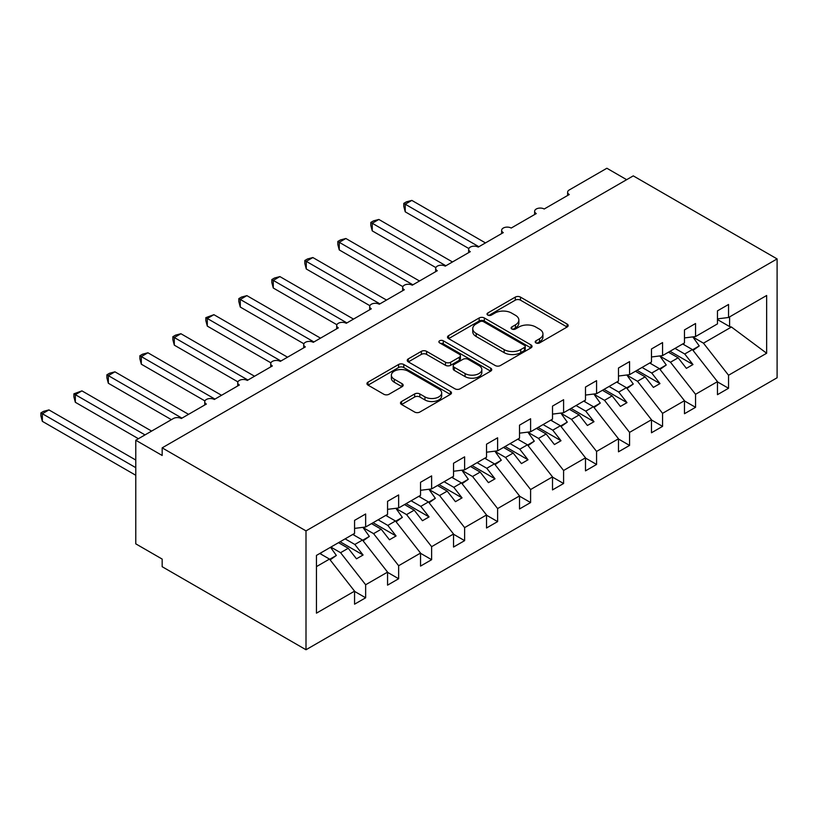<?xml version="1.0" encoding="UTF-8"?>
<svg xmlns="http://www.w3.org/2000/svg" width="818" height="818" viewBox="0 0 818 818"><rect width="100%" height="100%" fill="white"/><g stroke="black" fill="none" stroke-linecap="round" stroke-linejoin="round"><path stroke-width="1.23" d="M535.954 342.916A2.566 1.483 0 0 0 539.583 342.916L567.099 327.026A3.661 2.117 0 0 0 568.173 325.523A3.661 2.117 0 0 0 567.099 324.03L520.473 297.108A3.661 2.117 0 0 0 515.289 297.108L487.773 312.997A2.566 1.483 0 0 0 487.017 314.051A2.566 1.483 0 0 0 487.773 315.094A2.566 1.483 0 0 0 491.393 315.094L494.962 313.038A11.728 6.769 0 0 1 511.536 313.038L515.422 315.278A11.728 6.769 0 0 1 518.857 320.063A11.728 6.769 0 0 1 515.422 324.858L511.863 326.914A2.566 1.483 0 0 0 511.107 327.957A2.566 1.483 0 0 0 511.863 329A2.566 1.483 0 0 0 515.483 329L519.052 326.944A11.728 6.769 0 0 1 535.626 326.944L539.512 329.194A11.728 6.769 0 0 1 542.947 333.979A11.728 6.769 0 0 1 539.512 338.764L535.954 340.82A2.566 1.483 0 0 0 535.197 341.863A2.566 1.483 0 0 0 535.954 342.916L535.954 340.82M401.566 401.505A3.661 2.117 0 0 0 400.493 402.998A3.661 2.117 0 0 0 401.566 404.501L414.654 412.047A3.661 2.117 0 0 0 419.828 412.047L450.401 394.399A3.661 2.117 0 0 0 451.475 392.906A3.661 2.117 0 0 0 450.401 391.413L403.775 364.491A3.661 2.117 0 0 0 398.591 364.491L368.018 382.139A3.661 2.117 0 0 0 366.945 383.632A3.661 2.117 0 0 0 368.018 385.125L383.826 394.256A3.661 2.117 0 0 0 389 394.256L402.088 386.699A3.661 2.117 0 0 0 403.162 385.206A3.661 2.117 0 0 0 402.088 383.703L394.245 379.184A9.796 5.654 0 0 1 391.382 375.186A9.796 5.654 0 0 1 397.425 369.951A9.796 5.654 0 0 1 408.11 371.178L438.806 388.908A9.796 5.654 0 0 1 441.679 392.906A9.796 5.654 0 0 1 435.626 398.131A9.796 5.654 0 0 1 424.951 396.904L419.828 393.949A3.661 2.117 0 0 0 414.654 393.949L401.566 401.505L401.566 404.501M777.1 258.917L306.004 530.892L306.004 649.748L777.1 377.763L777.1 258.917L633.265 175.87L162.168 447.855L162.168 455.473L135.778 440.237L173.385 418.519A5.603 3.231 0 0 1 181.299 418.519L206.371 404.051A5.603 3.231 0 0 1 204.735 401.761A5.603 3.231 0 0 1 208.191 398.775A5.603 3.231 0 0 1 214.296 399.481L239.367 385.002A5.603 3.231 0 0 1 237.721 382.712A5.603 3.231 0 0 1 241.177 379.726A5.603 3.231 0 0 1 247.281 380.431L272.353 365.953A5.603 3.231 0 0 1 270.717 363.673A5.603 3.231 0 0 1 274.173 360.687A5.603 3.231 0 0 1 280.277 361.382L305.349 346.904A5.603 3.231 0 0 1 303.703 344.623A5.603 3.231 0 0 1 307.159 341.638A5.603 3.231 0 0 1 313.263 342.333L338.335 327.865A5.603 3.231 0 0 1 336.699 325.574A5.603 3.231 0 0 1 340.155 322.589A5.603 3.231 0 0 1 346.249 323.294L371.321 308.815A5.603 3.231 0 0 1 369.685 306.525A5.603 3.231 0 0 1 373.141 303.539A5.603 3.231 0 0 1 379.245 304.245L404.317 289.766A5.603 3.231 0 0 1 402.671 287.486A5.603 3.231 0 0 1 406.127 284.5A5.603 3.231 0 0 1 412.231 285.196L437.303 270.717A5.603 3.231 0 0 1 435.667 268.437A5.603 3.231 0 0 1 439.123 265.451A5.603 3.231 0 0 1 445.227 266.147L470.299 251.678A5.603 3.231 0 0 1 468.653 249.388A5.603 3.231 0 0 1 472.109 246.402A5.603 3.231 0 0 1 478.213 247.108L503.285 232.629A5.603 3.231 0 0 1 501.649 230.339A5.603 3.231 0 0 1 505.105 227.353A5.603 3.231 0 0 1 511.199 228.058L536.271 213.58A5.603 3.231 0 0 1 534.635 211.3A5.603 3.231 0 0 1 538.091 208.314A5.603 3.231 0 0 1 544.195 209.009L569.267 194.531A5.603 3.231 180 0 1 567.62 192.25A5.603 3.231 180 0 1 569.267 189.96L606.874 168.252L626.67 179.684M306.004 530.892L162.168 447.855M495.217 365.534A3.661 2.117 0 0 0 500.401 365.534L530.964 347.885A3.661 2.117 0 0 0 532.037 346.392A3.661 2.117 0 0 0 530.964 344.899L484.338 317.977A3.661 2.117 0 0 0 479.154 317.977L448.591 335.625A3.661 2.117 0 0 0 447.518 337.118A3.661 2.117 0 0 0 448.591 338.611L495.217 365.534M440.677 343.468A2.566 1.483 0 0 1 443.274 343.826L443.274 340.779L490.688 368.151A3.661 2.117 0 0 1 491.751 369.644A3.661 2.117 0 0 1 490.688 371.147L460.115 388.795A3.661 2.117 0 0 1 454.931 388.795L408.305 361.873L408.305 358.877A3.661 2.117 0 0 0 407.231 360.38A3.661 2.117 0 0 0 408.305 361.873M408.305 358.877L421.382 351.331A3.661 2.117 0 0 1 426.567 351.331L445.483 362.241A3.661 2.117 0 0 0 450.657 362.241L459.338 357.231A3.661 2.117 0 0 0 460.411 355.738A3.661 2.117 0 0 0 459.338 354.245L439.644 342.875A2.566 1.483 0 0 1 438.898 341.832A2.566 1.483 0 0 1 440.483 340.462A2.566 1.483 0 0 1 443.274 340.779M316.454 566.618L329.49 559.083L354.562 591.158L316.454 613.163L316.454 555.412L354.562 533.408L354.562 520.381L365.646 513.98L365.646 527.007L354.562 528.397M365.646 527.007L387.558 514.369L387.558 501.332L398.642 494.941L398.642 507.968L387.558 509.348M398.642 507.968L420.544 495.319L420.544 482.293L431.628 475.892L431.628 488.919L420.544 490.299M431.628 488.919L453.54 476.27L453.54 463.244L464.624 456.843L464.624 469.869L453.54 471.25M464.624 469.869L486.526 457.221L486.526 444.194L497.61 437.794L497.61 450.83L486.526 452.211M497.61 450.83L519.512 438.182L519.512 425.156L530.596 418.755L530.596 431.781L519.512 433.162M530.596 431.781L552.508 419.133L552.508 406.106L563.592 399.705L563.592 412.732L552.508 414.113M563.592 412.732L585.494 400.084L585.494 387.057L596.578 380.656L596.578 393.683L585.494 395.063M596.578 393.683L618.49 381.035L618.49 368.008L629.574 361.607L629.574 374.644L618.49 376.024M629.574 374.644L651.476 361.996L651.476 348.969L662.56 342.568L662.56 355.595L651.476 356.975M662.56 355.595L684.462 342.946L684.462 329.92L695.545 323.519L695.545 336.546L684.462 337.926M354.562 591.394L365.646 597.794L365.646 584.758L387.558 572.119L362.486 540.044L352.783 534.44M330.881 547.089L340.574 552.692L365.646 584.758M387.558 572.344L398.642 578.745L398.642 565.719L420.544 553.07L395.472 520.994L385.769 515.391M363.059 527.579L373.57 533.643L398.642 565.719M420.544 553.295L431.628 559.696L431.628 546.669L453.54 534.021L428.458 501.945L418.765 496.352M396.055 508.53L406.556 514.594L431.628 546.669M453.54 534.246L464.624 540.647L464.624 527.62L486.526 514.972L461.454 482.896L451.751 477.303M429.041 489.481L439.552 495.544L464.624 527.62M486.526 515.207L497.61 521.608L497.61 508.571L519.512 495.933L494.44 463.857L484.747 458.254M462.037 470.432L472.538 476.505L497.61 508.571M519.512 496.158L530.596 502.559L530.596 489.532L552.508 476.884L527.436 444.808L517.733 439.205M495.023 451.393L505.524 457.456L530.596 489.532M552.508 477.109L563.592 483.51L563.592 470.483L585.494 457.835L560.422 425.759L550.718 420.166M528.009 432.344L538.52 438.407L563.592 470.483M585.494 458.06L596.578 464.46L596.578 451.434L618.49 438.785L593.408 406.71L583.715 401.117M561.005 413.294L571.506 419.358L596.578 451.434M618.49 439.021L629.574 445.421L629.574 432.385L651.476 419.746L626.404 387.671L616.7 382.067M593.991 394.245L604.502 400.319L629.574 432.385M651.476 419.971L662.56 426.372L662.56 413.346L684.462 400.697L659.39 368.621L649.696 363.018M626.987 375.206L637.488 381.27L662.56 413.346M684.462 400.922L695.545 407.323L695.545 394.296L717.458 381.648L717.458 394.675L728.541 388.274L728.541 375.247L766.65 353.243L731.445 327.016L729.595 326.566L729.595 316.893M659.973 356.157L670.474 362.221L695.545 394.296M695.545 336.546L717.458 323.897L717.458 310.871L728.541 304.47L728.541 317.496L717.458 318.877M717.458 381.883L728.541 388.274M692.958 337.108L703.47 343.171L728.541 375.247M135.778 440.237L135.778 543.847L162.168 559.083L162.168 566.71L306.004 649.748M329.49 559.083L319.797 553.489M365.646 597.794L354.562 604.185L354.562 591.158M398.642 578.745L387.558 585.146L387.558 572.119M431.628 559.696L420.544 566.097L420.544 553.07M464.624 540.647L453.54 547.048L453.54 534.021M497.61 521.608L486.526 527.999L486.526 514.972M530.596 502.559L519.512 508.96L519.512 495.933M563.592 483.51L552.508 489.91L552.508 476.884M596.578 464.46L585.494 470.861L585.494 457.835M629.574 445.421L618.49 451.812L618.49 438.785M662.56 426.372L651.476 432.773L651.476 419.746M695.545 407.323L684.462 413.724L684.462 400.697M728.541 317.496L766.65 295.492L766.65 353.243M340.574 552.692L348.233 548.264L356.484 558.817L363.08 555.013L354.828 544.461L362.486 540.044M338.529 542.671L348.233 548.264M345.135 538.857L354.828 544.461M373.57 533.643L381.219 529.226L389.47 539.778L396.065 535.964L387.824 525.412L395.472 520.994M371.525 523.622L381.219 529.226M378.12 519.808L387.824 525.412M406.556 514.594L414.215 510.176L422.456 520.729L429.061 516.915L420.81 506.362L428.458 501.945M404.511 504.573L414.215 510.176M411.106 500.769L420.81 506.362M439.552 495.544L447.201 491.127L455.452 501.679L462.047 497.876L453.796 487.324L461.454 482.896M437.497 485.524L447.201 491.127M444.102 481.72L453.796 487.324M472.538 476.505L480.186 472.078L488.438 482.63L495.033 478.827L486.792 468.274L494.44 463.857M470.493 466.485L480.186 472.078M477.088 462.671L486.792 468.274M505.524 457.456L513.183 453.039L521.434 463.591L528.029 459.777L519.778 449.225L527.436 444.808M503.479 447.436L513.183 453.039M510.084 443.622L519.778 449.225M538.52 438.407L546.168 433.99L554.42 444.542L561.015 440.728L552.774 430.176L560.422 425.759M536.475 428.387L546.168 433.99M543.07 424.583L552.774 430.176M571.506 419.358L579.164 414.941L587.406 425.493L594.011 421.689L585.76 411.137L593.408 406.71M569.461 409.348L579.164 414.941M576.056 405.534L585.76 411.137M604.502 400.319L612.15 395.892L620.402 406.444L626.997 402.64L618.745 392.088L626.404 387.671M602.447 390.298L612.15 395.892M609.052 386.485L618.745 392.088M637.488 381.27L645.136 376.853L653.388 387.405L659.983 383.591L651.741 373.039L659.39 368.621M635.443 371.249L645.136 376.853M642.038 367.435L651.741 373.039M670.474 362.221L678.132 357.803L686.384 368.356L692.979 364.542L684.727 353.989L692.386 349.572L682.682 343.979M668.429 352.2L678.132 357.803M675.024 348.396L684.727 353.989M692.386 349.572L717.458 381.648M703.47 343.171L731.445 327.016M717.458 319.562L729.595 326.566M670.014 351.29L692.979 364.542M637.028 370.339L659.983 383.591M604.032 389.378L626.997 402.64M571.046 408.427L594.011 421.689M538.06 427.477L561.015 440.728M505.064 446.526L528.029 459.777M472.078 465.565L495.033 478.827M439.082 484.614L462.047 497.876M406.096 503.663L429.061 516.915M373.11 522.712L396.065 535.964M340.114 541.751L363.08 555.013M536.976 343.274L539.512 341.812A11.728 6.769 0 0 0 542.947 337.026L542.947 333.979M518.857 320.063L518.857 323.12A11.728 6.769 0 0 1 515.422 327.906L512.886 329.368M567.099 324.03L567.099 327.026L520.473 300.155A3.661 2.117 0 0 0 515.289 300.155L488.796 315.462M530.913 347.916L484.338 321.024A3.661 2.117 0 0 0 479.154 321.024L448.632 338.642M524.491 347.435A2.566 1.483 0 0 0 525.238 346.392A2.566 1.483 0 0 0 524.491 345.339L483.561 321.709A2.566 1.483 0 0 0 479.931 321.709L476.178 323.877A11.728 6.769 0 0 0 472.743 328.672A11.728 6.769 0 0 0 476.178 333.458L504.154 349.603A11.728 6.769 0 0 0 520.729 349.603L524.491 347.435L524.491 350.482A2.566 1.483 0 0 0 525.238 349.439L525.238 346.392M472.743 328.672L472.743 331.719A11.728 6.769 0 0 0 476.178 336.505L476.178 333.458M524.491 350.482L520.729 352.65A11.728 6.769 0 0 1 504.154 352.65L476.178 336.505M408.356 361.904L421.382 354.378L421.382 351.331M460.411 355.738L460.411 358.785A3.661 2.117 0 0 1 459.338 360.278L450.657 365.288A3.661 2.117 0 0 1 445.483 365.288L426.567 354.378A3.661 2.117 0 0 0 421.382 354.378M443.274 343.826L490.636 371.167M465.105 373.57A9.796 5.654 0 0 0 475.779 374.797A9.796 5.654 0 0 0 481.833 369.572A9.796 5.654 0 0 0 478.959 365.574L468.141 359.327A3.661 2.117 0 0 0 462.968 359.327L454.287 364.337A3.661 2.117 0 0 0 453.213 365.83A3.661 2.117 0 0 0 454.287 367.333L465.105 373.57L465.105 376.617A9.796 5.654 0 0 0 475.779 377.844A9.796 5.654 0 0 0 481.833 372.619L481.833 369.572M453.213 365.83L453.213 368.877A3.661 2.117 0 0 0 454.287 370.38L454.287 367.333M465.105 376.617L454.287 370.38M441.679 392.906L441.679 395.953A9.796 5.654 0 0 1 435.626 401.178A9.796 5.654 0 0 1 424.951 399.951L419.828 396.996A3.661 2.117 0 0 0 414.654 396.996L401.618 404.521M391.382 375.186L391.382 378.233A9.796 5.654 0 0 0 394.245 382.231L394.245 379.184M402.037 386.73L394.245 382.231M450.35 394.429L403.775 367.538A3.661 2.117 0 0 0 398.591 367.538L368.069 385.155M403.785 203.375L405.237 204.214L405.237 211.831L403.785 206.422L403.785 203.375L406.423 201.852L411.832 200.4L405.237 204.214L478.867 246.719M405.237 211.831L468.847 248.549M411.832 200.4L485.473 242.915M683.398 343.56L684.4 344.971M692.805 336.893L699.247 345.942L692.56 349.807M699.247 345.942L693.01 350.38M370.799 222.424L372.251 223.263L372.251 230.881L370.799 225.461L370.799 222.424L373.437 220.901L378.846 219.449L372.251 223.263L445.882 265.768M372.251 230.881L435.851 267.598M378.846 219.449L452.477 261.964M650.412 362.609L651.414 364.01M659.819 355.932L666.251 364.992L659.574 368.846M666.251 364.992L660.024 369.429M337.814 241.463L339.255 242.302L339.255 249.919L337.814 244.51L337.814 241.463L340.441 239.95L345.861 238.498L339.255 242.302L412.896 284.817M339.255 249.919L402.865 286.648M345.861 238.498L419.491 281.003M617.426 381.648L618.428 383.059M626.823 374.981L633.265 384.041L626.578 387.896M633.265 384.041L627.028 388.478M304.817 260.513L306.269 261.351L306.269 268.969L304.817 263.56L304.817 260.513L307.456 258.989L312.865 257.547L306.269 261.351L379.9 303.867M306.269 268.969L369.879 305.697M312.865 257.547L386.495 300.053M584.43 400.697L585.432 402.108M593.837 394.031L600.279 403.09L593.592 406.945M600.279 403.09L594.042 407.517M271.832 279.562L273.284 280.4L273.284 288.018L271.832 282.609L271.832 279.562L274.47 278.038L279.879 276.586L273.284 280.4L346.914 322.906M273.284 288.018L336.883 324.736M279.879 276.586L353.509 319.102M551.444 419.746L552.447 421.158M560.841 413.07L567.283 422.129L560.606 425.994M567.283 422.129L561.056 426.567M238.836 298.611L240.287 299.449L240.287 307.067L238.836 301.648L238.836 298.611L241.474 297.087L246.883 295.635L240.287 299.449L313.918 341.955M240.287 307.067L303.897 343.785M246.883 295.635L320.523 338.151M518.448 438.796L519.45 440.196M527.855 432.119L534.297 441.178L527.61 445.033M534.297 441.178L528.06 445.616M205.85 317.65L207.302 318.488L207.302 326.106L205.85 320.697L205.85 317.65L213.897 314.685L207.302 318.488L280.932 361.004M207.302 326.106L270.901 362.834M213.897 314.685L287.527 357.19M485.463 457.835L486.465 459.246M494.87 451.168L501.301 460.227L494.624 464.082M501.301 460.227L495.074 464.665M172.864 336.699L174.306 337.537L174.306 345.155L172.864 339.746L172.864 336.699L175.492 335.175L180.911 333.724L174.306 337.537L247.946 380.053M174.306 345.155L237.915 381.883M180.911 333.724L254.541 376.239M452.477 476.884L453.479 478.295M461.873 470.217L468.315 479.276L461.628 483.131M468.315 479.276L462.088 483.704M139.868 355.748L141.32 356.587L141.32 364.204L139.868 358.795L139.868 355.748L142.506 354.225L147.915 352.773L141.32 356.587L214.95 399.092M141.32 364.204L204.929 400.922M147.915 352.773L221.545 395.288M419.481 495.933L420.483 497.344M428.888 489.256L435.329 498.315L428.642 502.18M435.329 498.315L429.092 502.753M106.882 374.797L108.334 375.636L108.334 383.253L106.882 377.834L106.882 374.797L109.52 373.274L114.929 371.822L108.334 375.636L181.964 418.141M108.334 383.253L171.402 419.665M114.929 371.822L188.559 414.337M386.495 514.982L387.497 516.383M395.892 508.305L402.333 517.365L395.656 521.219M402.333 517.365L396.106 521.802M73.886 393.836L75.338 394.675L75.338 402.292L73.886 396.883L73.886 393.836L81.933 390.871L75.338 394.675L145.011 434.9M75.338 402.292L138.416 438.714M81.933 390.871L151.616 431.096M353.499 534.021L354.501 535.432M362.906 527.354L369.347 536.414L362.66 540.269M369.347 536.414L363.11 540.851M40.9 412.885L42.352 413.724L42.352 421.342L40.9 415.933L40.9 412.885L43.538 411.362L48.947 409.91L42.352 413.724L135.778 467.661M42.352 421.342L135.778 475.278M48.947 409.91L135.778 460.043M320.513 553.07L321.515 554.481M330.544 547.283L336.351 555.463L329.674 559.318M336.351 555.463L330.124 559.89M539.512 341.812L539.512 338.764M511.863 329L511.863 326.914M515.422 327.906L515.422 324.858M487.773 315.094L487.773 312.997M515.289 300.155L515.289 297.108M520.473 300.155L520.473 297.108M448.591 338.611L448.591 335.625M479.154 321.024L479.154 317.977M484.338 321.024L484.338 317.977M530.964 347.885L530.964 344.899M504.154 352.65L504.154 349.603M520.729 352.65L520.729 349.603M426.567 354.378L426.567 351.331M445.483 365.288L445.483 362.241M450.657 365.288L450.657 362.241M459.338 360.278L459.338 357.231M490.688 371.147L490.688 368.151M414.654 396.996L414.654 393.949M419.828 396.996L419.828 393.949M424.951 399.951L424.951 396.904M402.088 386.699L402.088 383.703M368.018 385.125L368.018 382.139M398.591 367.538L398.591 364.491M403.775 367.538L403.775 364.491M450.401 394.399L450.401 391.413M534.635 214.531L534.635 211.3M567.62 195.482L567.62 192.25M501.649 233.58L501.649 230.339M468.653 252.619L468.653 249.388M435.667 271.668L435.667 268.437M402.671 290.717L402.671 287.486M369.685 309.756L369.685 306.525M336.699 328.805L336.699 325.574M303.703 347.854L303.703 344.623M270.717 366.904L270.717 363.673M237.721 385.943L237.721 382.712M204.735 404.992L204.735 401.761"/></g></svg>
